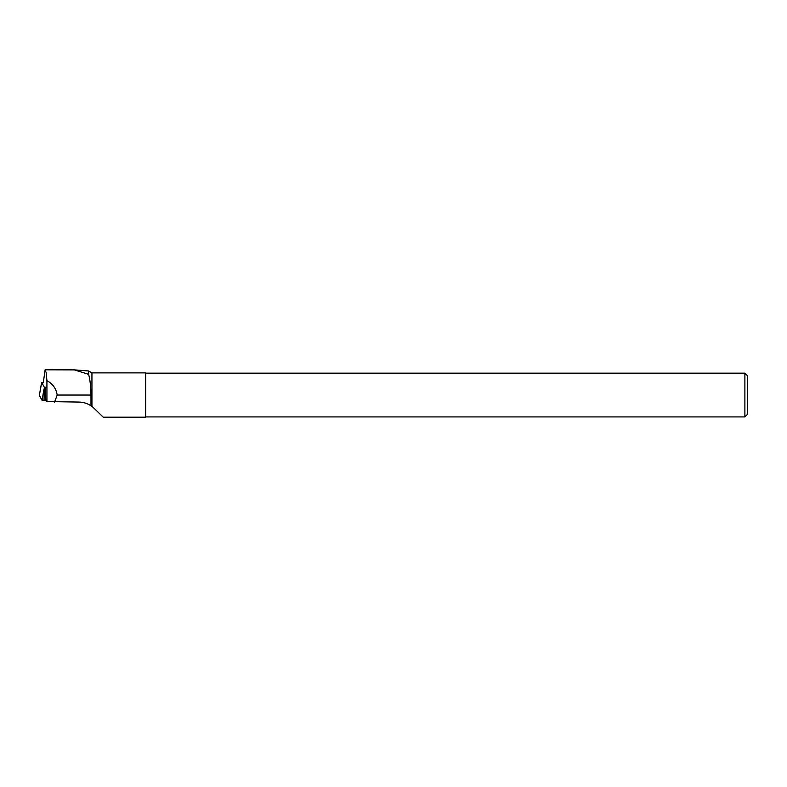 <?xml version="1.0" encoding="UTF-8"?>
<svg xmlns="http://www.w3.org/2000/svg" width="787" height="787" viewBox="0 0 787 787"><rect width="100%" height="100%" fill="white"/><g stroke="black" fill="none" stroke-linecap="round" stroke-linejoin="round"><path stroke-width="1.18" d="M43.285 382.403L41.672 382.413L44.288 387.174L46.925 387.155M42.232 400.406L46.374 400.553L42.036 400.298L39.37 395.34M44.288 387.174L44.033 400.573M41.672 382.413L39.36 395.418L42.036 400.298L43.993 389.083M45.666 387.165L45.705 399.265L46.925 401.567L46.925 380.692L46.138 372.536L45.105 369.801L43.275 382.836M46.925 401.567L78.848 402.068C83.333 402.157 87.377 403.406 90.987 405.826L90.987 395.044C90.83 386.407 90.033 379.491 88.606 374.307L74.322 369.89L45.105 369.801M46.925 380.692C52.69 383.692 56.123 388.473 57.205 395.044L90.987 395.044M54.559 402.068L57.205 395.044M88.606 374.307L88.606 370.962L74.322 369.87M90.987 405.826L91.941 406.279L91.941 372.881L88.606 370.962M103.245 417.199L145.664 417.199L145.664 372.881L91.941 372.881M103.245 417.169L91.941 406.279M145.664 373.156L744.886 373.156L744.886 416.923L145.664 416.923M744.886 373.156L747.65 375.92L747.65 414.169L744.886 416.923M41.308 384.213L39.35 395.379"/></g></svg>
